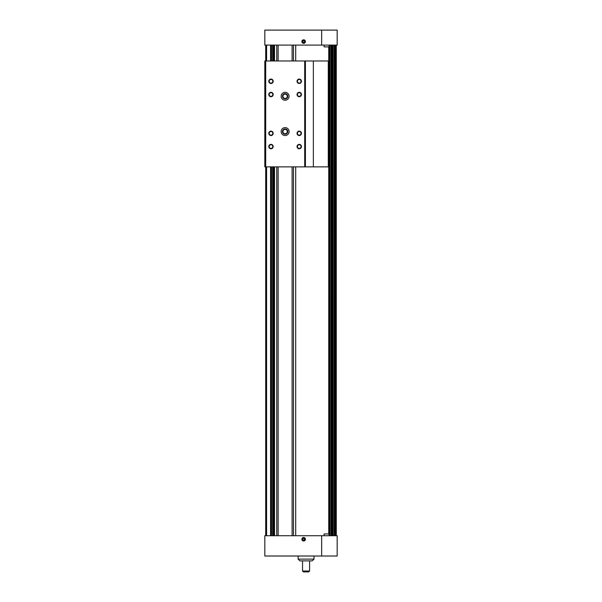 <?xml version="1.0" encoding="UTF-8"?>
<svg xmlns="http://www.w3.org/2000/svg" width="602" height="602" viewBox="0 0 602 602"><rect width="100%" height="100%" fill="white"/><g stroke="black" fill="none" stroke-linecap="round" stroke-linejoin="round"><path stroke-width="0.9" d="M265.7 45.097L265.7 535.72M336.3 45.097L336.3 535.72M295.702 45.097L295.702 60.983M295.702 166.874L295.702 535.72M274.527 45.097L274.527 60.983M274.527 166.874L274.527 535.72M274.076 535.72L274.076 166.874M274.076 60.983L274.076 45.097M273.82 45.097L273.82 60.983M273.82 166.874L273.82 535.72M278.116 45.097L278.116 60.983M278.116 166.874L278.116 535.72M292.12 45.097L292.12 60.983M292.12 166.874L292.12 535.72M271.442 45.097L271.442 60.983M271.442 166.874L271.442 535.72M293.483 45.097L293.483 60.983M293.483 166.874L293.483 535.72M276.747 45.097L276.747 60.983M276.747 166.874L276.747 535.72M321.649 535.72L337.18 535.72L337.18 556.015L321.649 556.015L321.649 535.72L264.82 535.72L264.82 556.015L321.649 556.015M303.649 537.488A1.768 1.768 0 0 0 302.121 540.137A1.768 1.768 0 0 0 305.176 540.137A1.768 1.768 0 0 0 303.649 537.488M324.072 535.72L324.072 533.959L329.106 533.959L329.106 535.72M303.649 537.676A1.573 1.573 0 0 0 302.287 540.039A1.573 1.573 0 0 0 305.011 540.039A1.573 1.573 0 0 0 303.649 537.676M303.649 537.864A1.385 1.385 0 0 0 302.445 539.941A1.385 1.385 0 0 0 304.845 539.941A1.385 1.385 0 0 0 303.649 537.864M304.529 539.761L304.529 538.745L303.649 538.233L302.768 538.745L302.768 539.761L303.649 540.272L304.529 539.761M308.721 571.9L303.423 571.9L302.543 571.02L309.601 571.02L308.721 571.9M309.601 560.868L309.601 571.02M312.25 560.868L299.894 560.868L298.133 559.107L314.018 559.107L312.25 560.868M314.018 556.015L314.018 559.107M303.205 538.489A0.88 0.88 0 0 0 303.205 540.017A0.88 0.88 0 0 0 304.529 539.249A0.88 0.88 0 0 0 303.205 538.489A0.88 0.88 0 0 1 304.085 538.489M303.649 43.336A1.768 1.768 0 0 0 305.176 40.688A1.768 1.768 0 0 0 302.121 40.688A1.768 1.768 0 0 0 303.649 43.336M321.649 45.097L264.82 45.097L264.82 30.1L321.649 30.1L321.649 45.097L337.18 45.097L337.18 30.1L321.649 30.1M329.106 45.097L329.106 46.866L324.072 46.866L324.072 45.097M303.649 43.148A1.573 1.573 0 0 0 305.011 40.785A1.573 1.573 0 0 0 302.287 40.785A1.573 1.573 0 0 0 303.649 43.148M303.649 42.96A1.385 1.385 0 0 0 304.845 40.876A1.385 1.385 0 0 0 302.445 40.876A1.385 1.385 0 0 0 303.649 42.96M302.768 41.064L302.768 42.08L303.649 42.591L304.529 42.08L304.529 41.064L303.649 40.552L302.768 41.064M304.085 42.336A0.88 0.88 0 0 0 304.085 40.808A0.88 0.88 0 0 0 302.768 41.568A0.88 0.88 0 0 0 304.085 42.336A0.88 0.88 0 0 1 303.205 42.336M264.82 60.983L264.82 166.874L304.71 166.874L304.71 60.983L264.82 60.983M305.41 166.874L305.41 60.983L328.888 60.983L328.888 166.874L304.71 166.874M285.115 100.248A3.973 3.973 0 0 0 288.554 94.296A3.973 3.973 0 0 0 281.676 94.296A3.973 3.973 0 0 0 285.115 100.248M285.115 135.548A3.973 3.973 0 0 0 288.554 129.588A3.973 3.973 0 0 0 281.676 129.588A3.973 3.973 0 0 0 285.115 135.548M299.232 144.375A2.205 2.205 0 0 1 301.143 147.678A2.205 2.205 0 0 1 297.328 147.678A2.205 2.205 0 0 1 299.232 144.375M299.232 131.138A2.205 2.205 0 0 1 301.143 134.442A2.205 2.205 0 0 1 297.328 134.442A2.205 2.205 0 0 1 299.232 131.138M270.998 131.138A2.205 2.205 0 0 1 272.909 134.442A2.205 2.205 0 0 1 269.086 134.442A2.205 2.205 0 0 1 270.998 131.138M299.232 92.309A2.205 2.205 0 0 1 301.143 95.62A2.205 2.205 0 0 1 297.328 95.62A2.205 2.205 0 0 1 299.232 92.309M270.998 92.309A2.205 2.205 0 0 1 272.909 95.62A2.205 2.205 0 0 1 269.086 95.62A2.205 2.205 0 0 1 270.998 92.309M299.232 79.073A2.205 2.205 0 0 1 301.143 82.384A2.205 2.205 0 0 1 297.328 82.384A2.205 2.205 0 0 1 299.232 79.073M270.998 79.073A2.205 2.205 0 0 1 272.909 82.384A2.205 2.205 0 0 1 269.086 82.384A2.205 2.205 0 0 1 270.998 79.073M270.998 144.375A2.205 2.205 0 0 1 272.909 147.678A2.205 2.205 0 0 1 269.086 147.678A2.205 2.205 0 0 1 270.998 144.375M305.41 60.983L304.71 60.983M270.998 144.751A1.821 1.821 0 0 1 272.578 147.49A1.821 1.821 0 0 1 269.418 147.49A1.821 1.821 0 0 1 270.998 144.751M270.998 79.456A1.821 1.821 0 0 1 272.578 82.188A1.821 1.821 0 0 1 269.418 82.188A1.821 1.821 0 0 1 270.998 79.456M299.232 79.456A1.821 1.821 0 0 1 300.812 82.188A1.821 1.821 0 0 1 297.659 82.188A1.821 1.821 0 0 1 299.232 79.456M270.998 92.693A1.821 1.821 0 0 1 272.578 95.425A1.821 1.821 0 0 1 269.418 95.425A1.821 1.821 0 0 1 270.998 92.693M299.232 92.693A1.821 1.821 0 0 1 300.812 95.425A1.821 1.821 0 0 1 297.659 95.425A1.821 1.821 0 0 1 299.232 92.693M270.998 131.514A1.821 1.821 0 0 1 272.578 134.254A1.821 1.821 0 0 1 269.418 134.254A1.821 1.821 0 0 1 270.998 131.514M299.232 131.514A1.821 1.821 0 0 1 300.812 134.254A1.821 1.821 0 0 1 297.659 134.254A1.821 1.821 0 0 1 299.232 131.514M299.232 144.751A1.821 1.821 0 0 1 300.812 147.49A1.821 1.821 0 0 1 297.659 147.49A1.821 1.821 0 0 1 299.232 144.751M285.115 133.749A2.167 2.167 0 0 0 286.996 130.491A2.167 2.167 0 0 0 283.241 130.491A2.167 2.167 0 0 0 285.115 133.749M285.115 134.223A2.649 2.649 0 0 0 287.41 130.25A2.649 2.649 0 0 0 282.827 130.25A2.649 2.649 0 0 0 285.115 134.223M285.115 98.45A2.167 2.167 0 0 0 286.996 95.199A2.167 2.167 0 0 0 283.241 95.199A2.167 2.167 0 0 0 285.115 98.45M285.115 98.931A2.649 2.649 0 0 0 287.41 94.958A2.649 2.649 0 0 0 282.827 94.958A2.649 2.649 0 0 0 285.115 98.931M270.554 45.097L270.554 60.983M270.554 166.874L270.554 535.72M266.588 45.097L266.588 60.983M266.588 166.874L266.588 535.72M329.542 45.097L329.542 535.72M329.919 45.097L329.919 535.72M332.153 45.097L332.153 535.72M333.049 45.097L333.049 535.72M335.291 45.097L335.291 535.72M336.149 45.097L336.149 535.72M273.022 45.097L273.022 60.983M273.022 166.874L273.022 535.72M271.502 45.097L271.502 60.983M271.502 166.874L271.502 535.72M272.638 45.097L272.638 60.983M272.638 166.874L272.638 535.72M328.737 46.866L328.737 60.983M328.737 166.874L328.737 533.959M334.817 45.097L334.817 535.72M334.26 45.097L334.26 535.72M334.178 45.097L334.178 535.72M331.687 45.097L331.687 535.72M331.13 45.097L331.13 535.72M331.04 45.097L331.04 535.72L331.025 45.097M274.354 45.097L274.354 60.983M274.354 166.874L274.354 535.72M328.286 60.983L328.286 166.874M313.356 60.983L313.356 166.874M334.155 45.097L334.155 535.72M333.087 45.097L333.087 535.72M329.956 45.097L329.956 535.72M302.543 560.868L302.543 571.02M298.133 556.015L298.133 559.107"/></g></svg>
